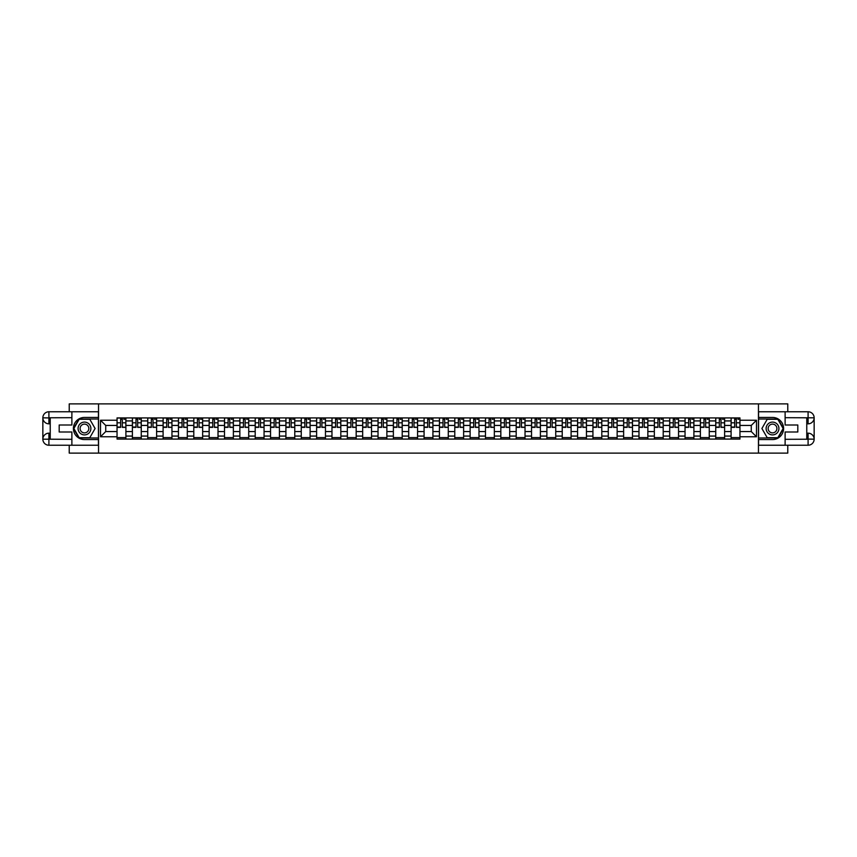 <?xml version="1.0" encoding="UTF-8"?>
<svg xmlns="http://www.w3.org/2000/svg" width="857" height="857" viewBox="0 0 857 857"><rect width="100%" height="100%" fill="white"/><g stroke="black" fill="none" stroke-linecap="round" stroke-linejoin="round"><path stroke-width="1.29" d="M69.224 445.233L69.224 453.107L787.776 453.107L787.776 445.233M787.776 411.767L787.776 403.893L69.224 403.893L69.224 411.767M132.396 439.073L132.396 420.926L125.904 420.926L125.904 439.073M125.904 420.926L125.904 417.927M132.396 420.926L132.396 417.927M141.255 417.927L141.255 439.073M147.747 439.073L147.747 417.927M156.606 417.927L156.606 439.073M163.098 439.073L163.098 417.927M171.957 417.927L171.957 439.073M178.449 439.073L178.449 417.927M187.308 417.927L187.308 439.073M193.8 439.073L193.8 417.927M202.659 417.927L202.659 439.073M209.151 439.073L209.151 417.927M218.01 417.927L218.01 439.073M224.502 439.073L224.502 417.927M233.361 417.927L233.361 439.073M239.853 439.073L239.853 417.927M248.712 417.927L248.712 439.073M255.204 439.073L255.204 417.927M264.063 417.927L264.063 439.073M270.555 439.073L270.555 417.927M279.414 417.927L279.414 439.073M285.906 439.073L285.906 417.927M294.765 417.927L294.765 439.073M301.257 439.073L301.257 417.927M310.116 417.927L310.116 439.073M316.608 439.073L316.608 417.927M325.467 417.927L325.467 439.073M331.97 439.073L331.97 417.927M340.818 417.927L340.818 439.073M347.321 439.073L347.321 417.927M356.169 417.927L356.169 439.073M362.672 439.073L362.672 417.927M371.52 417.927L371.52 439.073M378.023 439.073L378.023 417.927M386.871 417.927L386.871 439.073M393.374 439.073L393.374 417.927M402.222 417.927L402.222 439.073M408.725 439.073L408.725 417.927M417.573 417.927L417.573 439.073M424.076 439.073L424.076 417.927M432.924 417.927L432.924 439.073M439.427 439.073L439.427 417.927M448.275 417.927L448.275 439.073M454.778 439.073L454.778 417.927M463.626 417.927L463.626 439.073M470.129 439.073L470.129 417.927M478.977 417.927L478.977 439.073M485.48 439.073L485.48 417.927M494.328 417.927L494.328 439.073M500.831 439.073L500.831 417.927M509.679 417.927L509.679 439.073M516.182 439.073L516.182 417.927M525.03 417.927L525.03 439.073M531.533 439.073L531.533 417.927M540.392 417.927L540.392 439.073M546.884 439.073L546.884 417.927M555.743 417.927L555.743 439.073M562.235 439.073L562.235 417.927M571.094 417.927L571.094 439.073M577.586 439.073L577.586 417.927M586.445 417.927L586.445 439.073M592.937 439.073L592.937 417.927M601.796 417.927L601.796 439.073M608.288 439.073L608.288 417.927M617.147 417.927L617.147 439.073M623.639 439.073L623.639 417.927M632.498 417.927L632.498 439.073M638.99 439.073L638.99 417.927M647.849 417.927L647.849 439.073M654.341 439.073L654.341 417.927M663.2 417.927L663.2 439.073M669.692 439.073L669.692 417.927M678.551 417.927L678.551 439.073M685.043 439.073L685.043 417.927M693.902 417.927L693.902 439.073M700.394 439.073L700.394 417.927M709.253 417.927L709.253 439.073M715.745 439.073L715.745 417.927M724.604 417.927L724.604 439.073M731.096 439.073L731.096 417.927M731.096 431.553L724.604 431.553M715.745 431.553L709.253 431.553M700.394 431.553L693.902 431.553M685.043 431.553L678.551 431.553M669.692 431.553L663.2 431.553M654.341 431.553L647.849 431.553M638.99 431.553L632.498 431.553M623.639 431.553L617.147 431.553M608.288 431.553L601.796 431.553M592.937 431.553L586.445 431.553M577.586 431.553L571.094 431.553M562.235 431.553L555.743 431.553M546.884 431.553L540.392 431.553M531.533 431.553L525.03 431.553M516.182 431.553L509.679 431.553M500.831 431.553L494.328 431.553M485.48 431.553L478.977 431.553M470.129 431.553L463.626 431.553M454.778 431.553L448.275 431.553M439.427 431.553L432.924 431.553M424.076 431.553L417.573 431.553M408.725 431.553L402.222 431.553M393.374 431.553L386.871 431.553M378.023 431.553L371.52 431.553M362.672 431.553L356.169 431.553M347.321 431.553L340.818 431.553M331.97 431.553L325.467 431.553M316.608 431.553L310.116 431.553M301.257 431.553L294.765 431.553M285.906 431.553L279.414 431.553M270.555 431.553L264.063 431.553M255.204 431.553L248.712 431.553M239.853 431.553L233.361 431.553M224.502 431.553L218.01 431.553M209.151 431.553L202.659 431.553M193.8 431.553L187.308 431.553M178.449 431.553L171.957 431.553M163.098 431.553L156.606 431.553M147.747 431.553L141.255 431.553M132.396 431.553L125.904 431.553M731.096 425.447L724.604 425.447M715.745 425.447L709.253 425.447M700.394 425.447L693.902 425.447M685.043 425.447L678.551 425.447M669.692 425.447L663.2 425.447M654.341 425.447L647.849 425.447M638.99 425.447L632.498 425.447M623.639 425.447L617.147 425.447M608.288 425.447L601.796 425.447M592.937 425.447L586.445 425.447M577.586 425.447L571.094 425.447M562.235 425.447L555.743 425.447M546.884 425.447L540.392 425.447M531.533 425.447L525.03 425.447M516.182 425.447L509.679 425.447M500.831 425.447L494.328 425.447M485.48 425.447L478.977 425.447M470.129 425.447L463.626 425.447M454.778 425.447L448.275 425.447M439.427 425.447L432.924 425.447M424.076 425.447L417.573 425.447M408.725 425.447L402.222 425.447M393.374 425.447L386.871 425.447M378.023 425.447L371.52 425.447M362.672 425.447L356.169 425.447M347.321 425.447L340.818 425.447M331.97 425.447L325.467 425.447M316.608 425.447L310.116 425.447M301.257 425.447L294.765 425.447M285.906 425.447L279.414 425.447M270.555 425.447L264.063 425.447M255.204 425.447L248.712 425.447M239.853 425.447L233.361 425.447M224.502 425.447L218.01 425.447M209.151 425.447L202.659 425.447M193.8 425.447L187.308 425.447M178.449 425.447L171.957 425.447M163.098 425.447L156.606 425.447M147.747 425.447L141.255 425.447M132.396 425.447L125.904 425.447M105.732 431.553L117.045 431.553L117.045 425.447L105.732 425.447L105.732 431.553L100.515 436.77L100.515 420.23L117.045 420.23L117.045 425.447M739.955 425.447L739.955 431.553L751.268 431.553L751.268 425.447L739.955 425.447L739.955 417.927L117.045 417.927L117.045 420.23M739.955 420.23L756.485 420.23L756.485 436.77L739.955 436.77L739.955 431.553M117.045 431.553L117.045 439.073L739.955 439.073L739.955 436.77M117.045 436.77L100.515 436.77M758.456 453.107L758.456 403.893M98.544 453.107L98.544 403.893M125.904 437.606L117.045 437.606M120.644 419.394L122.315 419.394M141.255 437.606L132.396 437.606M135.995 419.394L137.666 419.394M156.606 437.606L147.747 437.606M151.346 419.394L153.017 419.394M171.957 437.606L163.098 437.606M166.697 419.394L168.368 419.394M187.308 437.606L178.449 437.606M182.048 419.394L183.719 419.394M202.659 437.606L193.8 437.606M197.399 419.394L199.07 419.394M218.01 437.606L209.151 437.606M212.75 419.394L214.421 419.394M233.361 437.606L224.502 437.606M228.101 419.394L229.772 419.394M248.712 437.606L239.853 437.606M243.452 419.394L245.123 419.394M264.063 437.606L255.204 437.606M258.803 419.394L260.474 419.394M279.414 437.606L270.555 437.606M274.154 419.394L275.825 419.394M294.765 437.606L285.906 437.606M289.505 419.394L291.176 419.394M310.116 437.606L301.257 437.606M304.856 419.394L306.527 419.394M325.467 437.606L316.608 437.606M320.207 419.394L321.878 419.394M340.818 437.606L331.97 437.606M335.558 419.394L337.23 419.394M356.169 437.606L347.321 437.606M350.909 419.394L352.581 419.394M371.52 437.606L362.672 437.606M366.26 419.394L367.932 419.394M386.871 437.606L378.023 437.606M381.611 419.394L383.283 419.394M402.222 437.606L393.374 437.606M396.962 419.394L398.634 419.394M417.573 437.606L408.725 437.606M412.313 419.394L413.985 419.394M432.924 437.606L424.076 437.606M427.664 419.394L429.336 419.394M448.275 437.606L439.427 437.606M443.015 419.394L444.687 419.394M463.626 437.606L454.778 437.606M458.366 419.394L460.038 419.394M478.977 437.606L470.129 437.606M473.717 419.394L475.389 419.394M494.328 437.606L485.48 437.606M489.068 419.394L490.74 419.394M509.679 437.606L500.831 437.606M504.419 419.394L506.091 419.394M525.03 437.606L516.182 437.606M519.77 419.394L521.442 419.394M540.392 437.606L531.533 437.606M535.122 419.394L536.793 419.394M555.743 437.606L546.884 437.606M550.473 419.394L552.144 419.394M571.094 437.606L562.235 437.606M565.824 419.394L567.495 419.394M586.445 437.606L577.586 437.606M581.175 419.394L582.846 419.394M601.796 437.606L592.937 437.606M596.526 419.394L598.197 419.394M617.147 437.606L608.288 437.606M611.877 419.394L613.548 419.394M632.498 437.606L623.639 437.606M627.228 419.394L628.899 419.394M647.849 437.606L638.99 437.606M642.579 419.394L644.25 419.394M663.2 437.606L654.341 437.606M657.93 419.394L659.601 419.394M678.551 437.606L669.692 437.606M673.281 419.394L674.952 419.394M693.902 437.606L685.043 437.606M688.632 419.394L690.303 419.394M709.253 437.606L700.394 437.606M703.983 419.394L705.654 419.394M724.604 437.606L715.745 437.606M719.334 419.394L721.005 419.394M739.955 437.606L731.096 437.606M734.685 419.394L736.356 419.394M100.515 420.23L105.732 425.447M751.268 431.553L756.485 436.77M751.268 425.447L756.485 420.23M122.315 427.032L125.85 427.364L122.315 427.364L122.315 418.023L125.85 418.023L123.89 418.023M125.85 427.032L125.85 418.023M120.644 419.298L122.315 419.298M123.89 419.298L124.576 419.298M119.069 418.023L117.098 418.023L117.098 427.364L120.644 427.364L120.644 418.023L119.209 418.023M117.098 418.023L123.74 418.023M137.666 427.032L141.201 427.364L137.666 427.364L137.666 418.023L141.201 418.023L139.241 418.023M141.201 427.032L141.201 418.023M135.995 419.298L137.666 419.298M139.241 419.298L139.927 419.298M134.42 418.023L132.449 418.023L132.449 427.364L135.995 427.364L135.995 418.023L134.56 418.023M132.449 418.023L139.091 418.023M153.017 427.032L156.552 427.364L153.017 427.364L153.017 418.023L156.552 418.023L154.592 418.023M156.552 427.032L156.552 418.023M151.346 419.298L153.017 419.298M154.592 419.298L155.278 419.298M149.771 418.023L147.8 418.023L147.8 427.364L151.346 427.364L151.346 418.023L149.911 418.023M147.8 418.023L154.442 418.023M50.231 423.829L48.903 423.829A6.053 6.053 0 0 1 42.85 417.82A6.053 6.053 0 0 1 48.903 411.767L98.448 411.767L98.448 417.434L84.479 417.434A11.066 11.066 0 0 0 73.402 428.5A11.066 11.066 0 0 0 84.479 439.566L98.448 439.566L98.448 445.233L48.903 445.233A6.053 6.053 0 0 1 42.85 439.18A6.053 6.053 0 0 1 48.903 433.171L50.231 433.171M98.448 439.566L98.448 417.434M71.881 411.767L71.881 425.008L59.187 425.008L59.187 431.992L71.881 431.992L71.881 445.233M48.903 423.829A6.053 6.053 0 0 1 42.85 417.82L48.903 417.927L48.903 423.829A6.053 6.053 0 0 1 42.85 417.82L42.85 439.18L71.881 439.32M48.903 439.32L48.903 445.233A6.053 6.053 0 0 1 42.85 439.18A6.053 6.053 0 0 1 48.903 433.171L48.903 439.073L50.231 439.073L50.231 417.927L48.903 417.927M98.448 419.009L78.994 419.009L73.509 428.5L78.994 437.991L98.448 437.991M806.769 433.171L808.097 433.171A6.053 6.053 0 0 1 814.15 439.18A6.053 6.053 0 0 1 808.097 445.233L758.552 445.233L758.552 439.566L772.521 439.566A11.066 11.066 0 0 0 783.598 428.5A11.066 11.066 0 0 0 772.521 417.434L758.552 417.434L758.552 411.767L808.097 411.767A6.053 6.053 0 0 1 814.15 417.82A6.053 6.053 0 0 1 808.097 423.829L806.769 423.829M758.552 417.434L758.552 439.566M785.119 445.233L785.119 431.992L797.813 431.992L797.813 425.008L785.119 425.008L785.119 411.767M808.097 433.171A6.053 6.053 0 0 1 814.15 439.18L808.097 439.073L808.097 433.171A6.053 6.053 0 0 1 814.15 439.18L814.15 417.82L785.119 417.68M808.097 417.68L808.097 411.767A6.053 6.053 0 0 1 814.15 417.82A6.053 6.053 0 0 1 808.097 423.829L808.097 417.927L806.769 417.927L806.769 439.073L808.097 439.073M758.552 437.991L778.006 437.991L783.491 428.5L778.006 419.009L758.552 419.009M78.083 428.5A6.395 6.395 0 0 0 84.479 434.895A6.395 6.395 0 0 0 90.874 428.5A6.395 6.395 0 0 0 84.479 422.105A6.395 6.395 0 0 0 78.083 428.5M80.097 428.5A4.381 4.381 0 0 0 84.479 432.881A4.381 4.381 0 0 0 88.849 428.5A4.381 4.381 0 0 0 84.479 424.119A4.381 4.381 0 0 0 80.097 428.5M89.792 419.298L95.095 428.5L89.792 437.702L79.165 437.702L73.852 428.5L79.165 419.298L89.792 419.298M766.126 428.5A6.395 6.395 0 0 0 772.521 434.895A6.395 6.395 0 0 0 778.917 428.5A6.395 6.395 0 0 0 772.521 422.105A6.395 6.395 0 0 0 766.126 428.5M768.151 428.5A4.381 4.381 0 0 0 772.521 432.881A4.381 4.381 0 0 0 776.903 428.5A4.381 4.381 0 0 0 772.521 424.119A4.381 4.381 0 0 0 768.151 428.5M777.835 419.298L783.148 428.5L777.835 437.702L767.208 437.702L761.905 428.5L767.208 419.298L777.835 419.298M168.368 427.032L171.903 427.364L168.368 427.364L168.368 418.023L171.903 418.023L169.943 418.023M171.903 427.032L171.903 418.023M166.697 419.298L168.368 419.298M169.943 419.298L170.629 419.298M165.122 418.023L163.151 418.023L163.151 427.364L166.697 427.364L166.697 418.023L165.262 418.023M163.151 418.023L169.793 418.023M183.719 427.032L187.255 427.364L183.719 427.364L183.719 418.023L187.255 418.023L185.294 418.023M187.255 427.032L187.255 418.023M182.048 419.298L183.719 419.298M185.294 419.298L185.98 419.298M180.473 418.023L178.502 418.023L178.502 427.364L182.048 427.364L182.048 418.023L180.613 418.023M178.502 418.023L185.144 418.023M199.07 427.032L202.606 427.364L199.07 427.364L199.07 418.023L202.606 418.023L200.645 418.023M202.606 427.032L202.606 418.023M197.399 419.298L199.07 419.298M200.645 419.298L201.331 419.298M195.825 418.023L193.853 418.023L193.853 427.364L197.399 427.364L197.399 418.023L195.964 418.023M193.853 418.023L200.495 418.023M214.421 427.032L217.967 427.364L214.421 427.364L214.421 418.023L217.967 418.023L215.996 418.023M217.967 427.032L217.967 418.023M212.75 419.298L214.421 419.298M215.996 419.298L216.682 419.298M211.176 418.023L209.204 418.023L209.204 427.364L212.75 427.364L212.75 418.023L211.315 418.023M209.204 418.023L215.846 418.023M229.772 427.032L233.318 427.364L229.772 427.364L229.772 418.023L233.318 418.023L231.347 418.023M233.318 427.032L233.318 418.023M228.101 419.298L229.772 419.298M231.347 419.298L232.033 419.298M226.527 418.023L224.555 418.023L224.555 427.364L228.101 427.364L228.101 418.023L226.666 418.023M224.555 418.023L231.197 418.023M245.123 427.032L248.669 427.364L245.123 427.364L245.123 418.023L248.669 418.023L246.698 418.023M248.669 427.032L248.669 418.023M243.452 419.298L245.123 419.298M246.698 419.298L247.384 419.298M241.878 418.023L239.906 418.023L239.906 427.364L243.452 427.364L243.452 418.023L242.017 418.023M239.906 418.023L246.548 418.023M260.474 427.032L264.02 427.364L260.474 427.364L260.474 418.023L264.02 418.023L262.049 418.023M264.02 427.032L264.02 418.023M258.803 419.298L260.474 419.298M262.049 419.298L262.735 419.298M257.229 418.023L255.257 418.023L255.257 427.364L258.803 427.364L258.803 418.023L257.379 418.023M255.257 418.023L261.899 418.023M275.825 427.032L279.371 427.364L275.825 427.364L275.825 418.023L279.371 418.023L277.4 418.023M279.371 427.032L279.371 418.023M274.154 419.298L275.825 419.298M277.4 419.298L278.086 419.298M272.58 418.023L270.608 418.023L270.608 427.364L274.154 427.364L274.154 418.023L272.73 418.023M270.608 418.023L277.25 418.023M291.176 427.032L294.722 427.364L291.176 427.364L291.176 418.023L294.722 418.023L292.751 418.023M294.722 427.032L294.722 418.023M289.505 419.298L291.176 419.298M292.751 419.298L293.437 419.298M287.931 418.023L285.959 418.023L285.959 427.364L289.505 427.364L289.505 418.023L288.081 418.023M285.959 418.023L292.601 418.023M306.527 427.032L310.073 427.364L306.527 427.364L306.527 418.023L310.073 418.023L308.102 418.023M310.073 427.032L310.073 418.023M304.856 419.298L306.527 419.298M308.102 419.298L308.788 419.298M303.282 418.023L301.31 418.023L301.31 427.364L304.856 427.364L304.856 418.023L303.432 418.023M301.31 418.023L307.952 418.023M321.878 427.032L325.424 427.364L321.878 427.364L321.878 418.023L325.424 418.023L323.453 418.023M325.424 427.032L325.424 418.023M320.207 419.298L321.878 419.298M323.453 419.298L324.139 419.298M318.633 418.023L316.662 418.023L316.662 427.364L320.207 427.364L320.207 418.023L318.783 418.023M316.662 418.023L323.303 418.023M337.23 427.032L340.775 427.364L337.23 427.364L337.23 418.023L340.775 418.023L338.804 418.023M340.775 427.032L340.775 418.023M335.558 419.298L337.23 419.298M338.804 419.298L339.49 419.298M333.984 418.023L332.013 418.023L332.013 427.364L335.558 427.364L335.558 418.023L334.134 418.023M332.013 418.023L338.654 418.023M352.581 427.032L356.126 427.364L352.581 427.364L352.581 418.023L356.126 418.023L354.155 418.023M356.126 427.032L356.126 418.023M350.909 419.298L352.581 419.298M354.155 419.298L354.841 419.298M349.335 418.023L347.364 418.023L347.364 427.364L350.909 427.364L350.909 418.023L349.485 418.023M347.364 418.023L354.005 418.023M367.932 427.032L371.477 427.364L367.932 427.364L367.932 418.023L371.477 418.023L369.506 418.023M371.477 427.032L371.477 418.023M366.26 419.298L367.932 419.298M369.506 419.298L370.192 419.298M364.686 418.023L362.715 418.023L362.715 427.364L366.26 427.364L366.26 418.023L364.836 418.023M362.715 418.023L369.356 418.023M383.283 427.032L386.828 427.364L383.283 427.364L383.283 418.023L386.828 418.023L384.857 418.023M386.828 427.032L386.828 418.023M381.611 419.298L383.283 419.298M384.857 419.298L385.543 419.298M380.037 418.023L378.066 418.023L378.066 427.364L381.611 427.364L381.611 418.023L380.187 418.023M378.066 418.023L384.707 418.023M398.634 427.032L402.179 427.364L398.634 427.364L398.634 418.023L402.179 418.023L400.208 418.023M402.179 427.032L402.179 418.023M396.962 419.298L398.634 419.298M400.208 419.298L400.894 419.298M395.388 418.023L393.417 418.023L393.417 427.364L396.962 427.364L396.962 418.023L395.538 418.023M393.417 418.023L400.058 418.023M413.985 427.032L417.53 427.364L413.985 427.364L413.985 418.023L417.53 418.023L415.559 418.023M417.53 427.032L417.53 418.023M412.313 419.298L413.985 419.298M415.559 419.298L416.245 419.298M410.739 418.023L408.768 418.023L408.768 427.364L412.313 427.364L412.313 418.023L410.889 418.023M408.768 418.023L415.409 418.023M429.336 427.032L432.881 427.364L429.336 427.364L429.336 418.023L432.881 418.023L430.91 418.023M432.881 427.032L432.881 418.023M427.664 419.298L429.336 419.298M430.91 419.298L431.596 419.298M426.09 418.023L424.119 418.023L424.119 427.364L427.664 427.364L427.664 418.023L426.24 418.023M424.119 418.023L430.76 418.023M444.687 427.032L448.232 427.364L444.687 427.364L444.687 418.023L448.232 418.023L446.261 418.023M448.232 427.032L448.232 418.023M443.015 419.298L444.687 419.298M446.261 419.298L446.947 419.298M441.441 418.023L439.47 418.023L439.47 427.364L443.015 427.364L443.015 418.023L441.591 418.023M439.47 418.023L446.111 418.023M460.038 427.032L463.583 427.364L460.038 427.364L460.038 418.023L463.583 418.023L461.612 418.023M463.583 427.032L463.583 418.023M458.366 419.298L460.038 419.298M461.612 419.298L462.298 419.298M456.792 418.023L454.821 418.023L454.821 427.364L458.366 427.364L458.366 418.023L456.942 418.023M454.821 418.023L461.462 418.023M475.389 427.032L478.934 427.364L475.389 427.364L475.389 418.023L478.934 418.023L476.963 418.023M478.934 427.032L478.934 418.023M473.717 419.298L475.389 419.298M476.963 419.298L477.649 419.298M472.143 418.023L470.172 418.023L470.172 427.364L473.717 427.364L473.717 418.023L472.293 418.023M470.172 418.023L476.813 418.023M490.74 427.032L494.285 427.364L490.74 427.364L490.74 418.023L494.285 418.023L492.314 418.023M494.285 427.032L494.285 418.023M489.068 419.298L490.74 419.298M492.314 419.298L493 419.298M487.494 418.023L485.523 418.023L485.523 427.364L489.068 427.364L489.068 418.023L487.644 418.023M485.523 418.023L492.164 418.023M506.091 427.032L509.636 427.364L506.091 427.364L506.091 418.023L509.636 418.023L507.665 418.023M509.636 427.032L509.636 418.023M504.419 419.298L506.091 419.298M507.665 419.298L508.351 419.298M502.845 418.023L500.874 418.023L500.874 427.364L504.419 427.364L504.419 418.023L502.995 418.023M500.874 418.023L507.515 418.023M521.442 427.032L524.987 427.364L521.442 427.364L521.442 418.023L524.987 418.023L523.016 418.023M524.987 427.032L524.987 418.023M519.77 419.298L521.442 419.298M523.016 419.298L523.702 419.298M518.196 418.023L516.225 418.023L516.225 427.364L519.77 427.364L519.77 418.023L518.346 418.023M516.225 418.023L522.866 418.023M536.793 427.032L540.338 427.364L536.793 427.364L536.793 418.023L540.338 418.023L538.367 418.023M540.338 427.032L540.338 418.023M535.122 419.298L536.793 419.298M538.367 419.298L539.053 419.298M533.547 418.023L531.576 418.023L531.576 427.364L535.122 427.364L535.122 418.023L533.697 418.023M531.576 418.023L538.217 418.023M552.144 427.032L555.69 427.364L552.144 427.364L552.144 418.023L555.69 418.023L553.718 418.023M555.69 427.032L555.69 418.023M550.473 419.298L552.144 419.298M553.718 419.298L554.415 419.298M548.898 418.023L546.927 418.023L546.927 427.364L550.473 427.364L550.473 418.023L549.048 418.023M546.927 418.023L553.568 418.023M567.495 427.032L571.041 427.364L567.495 427.364L567.495 418.023L571.041 418.023L569.069 418.023M571.041 427.032L571.041 418.023M565.824 419.298L567.495 419.298M569.069 419.298L569.766 419.298M564.249 418.023L562.278 418.023L562.278 427.364L565.824 427.364L565.824 418.023L564.399 418.023M562.278 418.023L568.919 418.023M582.846 427.032L586.392 427.364L582.846 427.364L582.846 418.023L586.392 418.023L584.42 418.023M586.392 427.032L586.392 418.023M581.175 419.298L582.846 419.298M584.42 419.298L585.117 419.298M579.6 418.023L577.629 418.023L577.629 427.364L581.175 427.364L581.175 418.023L579.75 418.023M577.629 418.023L584.27 418.023M598.197 427.032L601.743 427.364L598.197 427.364L598.197 418.023L601.743 418.023L599.771 418.023M601.743 427.032L601.743 418.023M596.526 419.298L598.197 419.298M599.771 419.298L600.468 419.298M594.951 418.023L592.98 418.023L592.98 427.364L596.526 427.364L596.526 418.023L595.101 418.023M592.98 418.023L599.621 418.023M613.548 427.032L617.094 427.364L613.548 427.364L613.548 418.023L617.094 418.023L615.122 418.023M617.094 427.032L617.094 418.023M611.877 419.298L613.548 419.298M615.122 419.298L615.819 419.298M610.302 418.023L608.331 418.023L608.331 427.364L611.877 427.364L611.877 418.023L610.452 418.023M608.331 418.023L614.983 418.023M628.899 427.032L632.445 427.364L628.899 427.364L628.899 418.023L632.445 418.023L630.473 418.023M632.445 427.032L632.445 418.023M627.228 419.298L628.899 419.298M630.473 419.298L631.17 419.298M625.653 418.023L623.682 418.023L623.682 427.364L627.228 427.364L627.228 418.023L625.803 418.023M623.682 418.023L630.334 418.023M644.25 427.032L647.796 427.364L644.25 427.364L644.25 418.023L647.796 418.023L645.824 418.023M647.796 427.032L647.796 418.023M642.579 419.298L644.25 419.298M645.824 419.298L646.521 419.298M641.004 418.023L639.033 418.023L639.033 427.364L642.579 427.364L642.579 418.023L641.154 418.023M639.033 418.023L645.685 418.023M659.601 427.032L663.147 427.364L659.601 427.364L659.601 418.023L663.147 418.023L661.176 418.023M663.147 427.032L663.147 418.023M657.93 419.298L659.601 419.298M661.176 419.298L661.872 419.298M656.355 418.023L654.394 418.023L654.394 427.364L657.93 427.364L657.93 418.023L656.505 418.023M654.394 418.023L661.036 418.023M674.952 427.032L678.498 427.364L674.952 427.364L674.952 418.023L678.498 418.023L676.527 418.023M678.498 427.032L678.498 418.023M673.281 419.298L674.952 419.298M676.527 419.298L677.223 419.298M671.706 418.023L669.746 418.023L669.746 427.364L673.281 427.364L673.281 418.023L671.856 418.023M669.746 418.023L676.387 418.023M690.303 427.032L693.849 427.364L690.303 427.364L690.303 418.023L693.849 418.023L691.878 418.023M693.849 427.032L693.849 418.023M688.632 419.298L690.303 419.298M691.878 419.298L692.574 419.298M687.057 418.023L685.097 418.023L685.097 427.364L688.632 427.364L688.632 418.023L687.207 418.023M685.097 418.023L691.738 418.023M705.654 427.032L709.2 427.364L705.654 427.364L705.654 418.023L709.2 418.023L707.229 418.023M709.2 427.032L709.2 418.023M703.983 419.298L705.654 419.298M707.229 419.298L707.925 419.298M702.408 418.023L700.448 418.023L700.448 427.364L703.983 427.364L703.983 418.023L702.558 418.023M700.448 418.023L707.089 418.023M721.005 427.032L724.551 427.364L721.005 427.364L721.005 418.023L724.551 418.023L722.58 418.023M724.551 427.032L724.551 418.023M719.334 419.298L721.005 419.298M722.58 419.298L723.276 419.298M717.759 418.023L715.799 418.023L715.799 427.364L719.334 427.364L719.334 418.023L717.909 418.023M715.799 418.023L722.44 418.023M736.356 427.032L739.902 427.364L736.356 427.364L736.356 418.023L739.902 418.023L737.931 418.023M739.902 427.032L739.902 418.023M734.685 419.298L736.356 419.298M737.931 419.298L738.627 419.298M733.11 418.023L731.15 418.023L731.15 427.364L734.685 427.364L734.685 418.023L733.26 418.023M731.15 418.023L737.791 418.023M715.745 420.926L709.253 420.926M700.394 420.926L693.902 420.926M685.043 420.926L678.551 420.926M669.692 420.926L663.2 420.926M654.341 420.926L647.849 420.926M638.99 420.926L632.498 420.926M623.639 420.926L617.147 420.926M608.288 420.926L601.796 420.926M592.937 420.926L586.445 420.926M577.586 420.926L571.094 420.926M562.235 420.926L555.743 420.926M546.884 420.926L540.392 420.926M531.533 420.926L525.03 420.926M516.182 420.926L509.679 420.926M500.831 420.926L494.328 420.926M485.48 420.926L478.977 420.926M470.129 420.926L463.626 420.926M454.778 420.926L448.275 420.926M439.427 420.926L432.924 420.926M424.076 420.926L417.573 420.926M408.725 420.926L402.222 420.926M393.374 420.926L386.871 420.926M378.023 420.926L371.52 420.926M362.672 420.926L356.169 420.926M347.321 420.926L340.818 420.926M331.97 420.926L325.467 420.926M316.608 420.926L310.116 420.926M301.257 420.926L294.765 420.926M285.906 420.926L279.414 420.926M270.555 420.926L264.063 420.926M255.204 420.926L248.712 420.926M239.853 420.926L233.361 420.926M224.502 420.926L218.01 420.926M209.151 420.926L202.659 420.926M193.8 420.926L187.308 420.926M178.449 420.926L171.957 420.926M163.098 420.926L156.606 420.926M147.747 420.926L141.255 420.926M731.096 420.926L724.604 420.926M715.745 436.074L709.253 436.074M700.394 436.074L693.902 436.074M685.043 436.074L678.551 436.074M669.692 436.074L663.2 436.074M654.341 436.074L647.849 436.074M638.99 436.074L632.498 436.074M623.639 436.074L617.147 436.074M608.288 436.074L601.796 436.074M592.937 436.074L586.445 436.074M577.586 436.074L571.094 436.074M562.235 436.074L555.743 436.074M546.884 436.074L540.392 436.074M531.533 436.074L525.03 436.074M516.182 436.074L509.679 436.074M500.831 436.074L494.328 436.074M485.48 436.074L478.977 436.074M470.129 436.074L463.626 436.074M454.778 436.074L448.275 436.074M439.427 436.074L432.924 436.074M424.076 436.074L417.573 436.074M408.725 436.074L402.222 436.074M393.374 436.074L386.871 436.074M378.023 436.074L371.52 436.074M362.672 436.074L356.169 436.074M347.321 436.074L340.818 436.074M331.97 436.074L325.467 436.074M316.608 436.074L310.116 436.074M301.257 436.074L294.765 436.074M285.906 436.074L279.414 436.074M270.555 436.074L264.063 436.074M255.204 436.074L248.712 436.074M239.853 436.074L233.361 436.074M224.502 436.074L218.01 436.074M209.151 436.074L202.659 436.074M193.8 436.074L187.308 436.074M178.449 436.074L171.957 436.074M163.098 436.074L156.606 436.074M147.747 436.074L141.255 436.074M132.396 436.074L125.904 436.074M731.096 436.074L724.604 436.074M122.315 422.801L125.85 422.801M117.098 427.032L120.644 427.032M117.098 422.801L120.644 422.801M137.666 422.801L141.201 422.801M132.449 427.032L135.995 427.032M132.449 422.801L135.995 422.801M153.017 422.801L156.552 422.801M147.8 427.032L151.346 427.032M147.8 422.801L151.346 422.801M71.881 417.68L48.763 417.777M42.85 439.18A6.053 6.053 0 0 1 48.903 433.171M42.85 417.82A6.053 6.053 0 0 1 48.903 411.767L48.903 417.68M785.119 439.32L808.237 439.223M814.15 417.82A6.053 6.053 0 0 1 808.097 423.829M814.15 439.18A6.053 6.053 0 0 1 808.097 445.233L808.097 439.32M168.368 422.801L171.903 422.801M163.151 427.032L166.697 427.032M163.151 422.801L166.697 422.801M183.719 422.801L187.255 422.801M178.502 427.032L182.048 427.032M178.502 422.801L182.048 422.801M199.07 422.801L202.606 422.801M193.853 427.032L197.399 427.032M193.853 422.801L197.399 422.801M214.421 422.801L217.967 422.801M209.204 427.032L212.75 427.032M209.204 422.801L212.75 422.801M229.772 422.801L233.318 422.801M224.555 427.032L228.101 427.032M224.555 422.801L228.101 422.801M245.123 422.801L248.669 422.801M239.906 427.032L243.452 427.032M239.906 422.801L243.452 422.801M260.474 422.801L264.02 422.801M255.257 427.032L258.803 427.032M255.257 422.801L258.803 422.801M275.825 422.801L279.371 422.801M270.608 427.032L274.154 427.032M270.608 422.801L274.154 422.801M291.176 422.801L294.722 422.801M285.959 427.032L289.505 427.032M285.959 422.801L289.505 422.801M306.527 422.801L310.073 422.801M301.31 427.032L304.856 427.032M301.31 422.801L304.856 422.801M321.878 422.801L325.424 422.801M316.662 427.032L320.207 427.032M316.662 422.801L320.207 422.801M337.23 422.801L340.775 422.801M332.013 427.032L335.558 427.032M332.013 422.801L335.558 422.801M352.581 422.801L356.126 422.801M347.364 427.032L350.909 427.032M347.364 422.801L350.909 422.801M367.932 422.801L371.477 422.801M362.715 427.032L366.26 427.032M362.715 422.801L366.26 422.801M383.283 422.801L386.828 422.801M378.066 427.032L381.611 427.032M378.066 422.801L381.611 422.801M398.634 422.801L402.179 422.801M393.417 427.032L396.962 427.032M393.417 422.801L396.962 422.801M413.985 422.801L417.53 422.801M408.768 427.032L412.313 427.032M408.768 422.801L412.313 422.801M429.336 422.801L432.881 422.801M424.119 427.032L427.664 427.032M424.119 422.801L427.664 422.801M444.687 422.801L448.232 422.801M439.47 427.032L443.015 427.032M439.47 422.801L443.015 422.801M460.038 422.801L463.583 422.801M454.821 427.032L458.366 427.032M454.821 422.801L458.366 422.801M475.389 422.801L478.934 422.801M470.172 427.032L473.717 427.032M470.172 422.801L473.717 422.801M490.74 422.801L494.285 422.801M485.523 427.032L489.068 427.032M485.523 422.801L489.068 422.801M506.091 422.801L509.636 422.801M500.874 427.032L504.419 427.032M500.874 422.801L504.419 422.801M521.442 422.801L524.987 422.801M516.225 427.032L519.77 427.032M516.225 422.801L519.77 422.801M536.793 422.801L540.338 422.801M531.576 427.032L535.122 427.032M531.576 422.801L535.122 422.801M552.144 422.801L555.69 422.801M546.927 427.032L550.473 427.032M546.927 422.801L550.473 422.801M567.495 422.801L571.041 422.801M562.278 427.032L565.824 427.032M562.278 422.801L565.824 422.801M582.846 422.801L586.392 422.801M577.629 427.032L581.175 427.032M577.629 422.801L581.175 422.801M598.197 422.801L601.743 422.801M592.98 427.032L596.526 427.032M592.98 422.801L596.526 422.801M613.548 422.801L617.094 422.801M608.331 427.032L611.877 427.032M608.331 422.801L611.877 422.801M628.899 422.801L632.445 422.801M623.682 427.032L627.228 427.032M623.682 422.801L627.228 422.801M644.25 422.801L647.796 422.801M639.033 427.032L642.579 427.032M639.033 422.801L642.579 422.801M659.601 422.801L663.147 422.801M654.394 427.032L657.93 427.032M654.394 422.801L657.93 422.801M674.952 422.801L678.498 422.801M669.746 427.032L673.281 427.032M669.746 422.801L673.281 422.801M690.303 422.801L693.849 422.801M685.097 427.032L688.632 427.032M685.097 422.801L688.632 422.801M705.654 422.801L709.2 422.801M700.448 427.032L703.983 427.032M700.448 422.801L703.983 422.801M721.005 422.801L724.551 422.801M715.799 427.032L719.334 427.032M715.799 422.801L719.334 422.801M736.356 422.801L739.902 422.801M731.15 427.032L734.685 427.032M731.15 422.801L734.685 422.801"/></g></svg>
